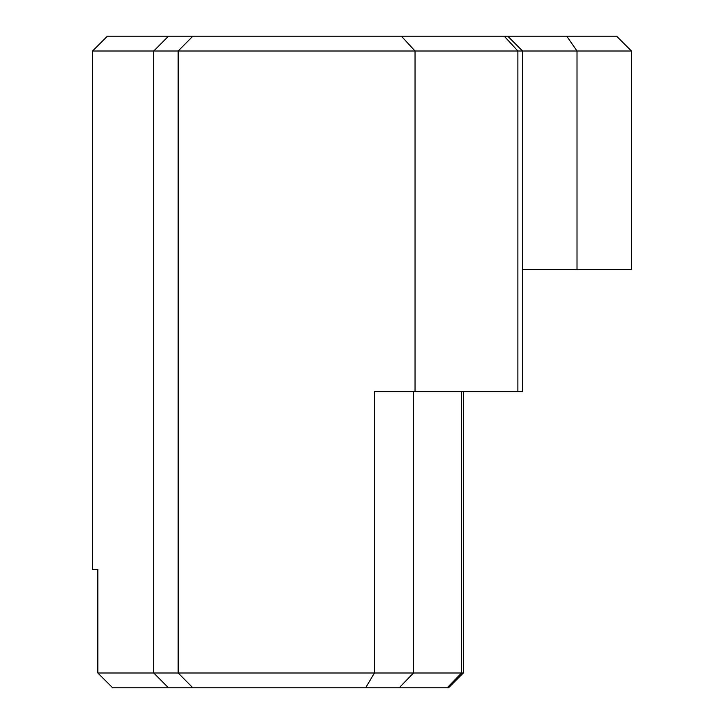 <?xml version="1.0" encoding="UTF-8"?>
<svg xmlns="http://www.w3.org/2000/svg" width="724" height="724" viewBox="0 0 724 724"><rect width="100%" height="100%" fill="white"/><g stroke="black" fill="none" stroke-linecap="round" stroke-linejoin="round"><path stroke-width="1.09" d="M112.636 687.8L97.821 672.994L112.636 687.8L448.536 687.8L463.342 672.994L97.84 672.994L97.84 569.326L92.554 569.326L92.554 51.006L522.583 51.006L507.768 36.2L107.36 36.2L92.554 51.006M365.656 687.8L374.435 672.994L374.435 391.621L415.042 391.621L415.042 51.006L401.404 36.2M463.342 672.994L463.342 391.621M566.738 36.2L616.64 36.2L631.446 51.006L577.01 51.006L566.738 36.2L507.768 36.2M415.042 391.621L522.583 391.621L522.583 51.006L577.01 51.006L577.01 269.554L631.446 269.554L631.446 51.006M522.583 269.554L577.01 269.554M168.457 36.2L153.75 51.006L153.75 672.994L168.457 687.8M461.541 391.621L461.541 672.994L447.179 687.8M413.522 391.621L413.522 672.994L399.159 687.8M192.865 36.2L178.149 51.006L178.149 672.994L192.865 687.8M517.877 391.621L517.877 51.006L504.248 36.2M97.821 569.326L97.821 672.994"/></g></svg>

